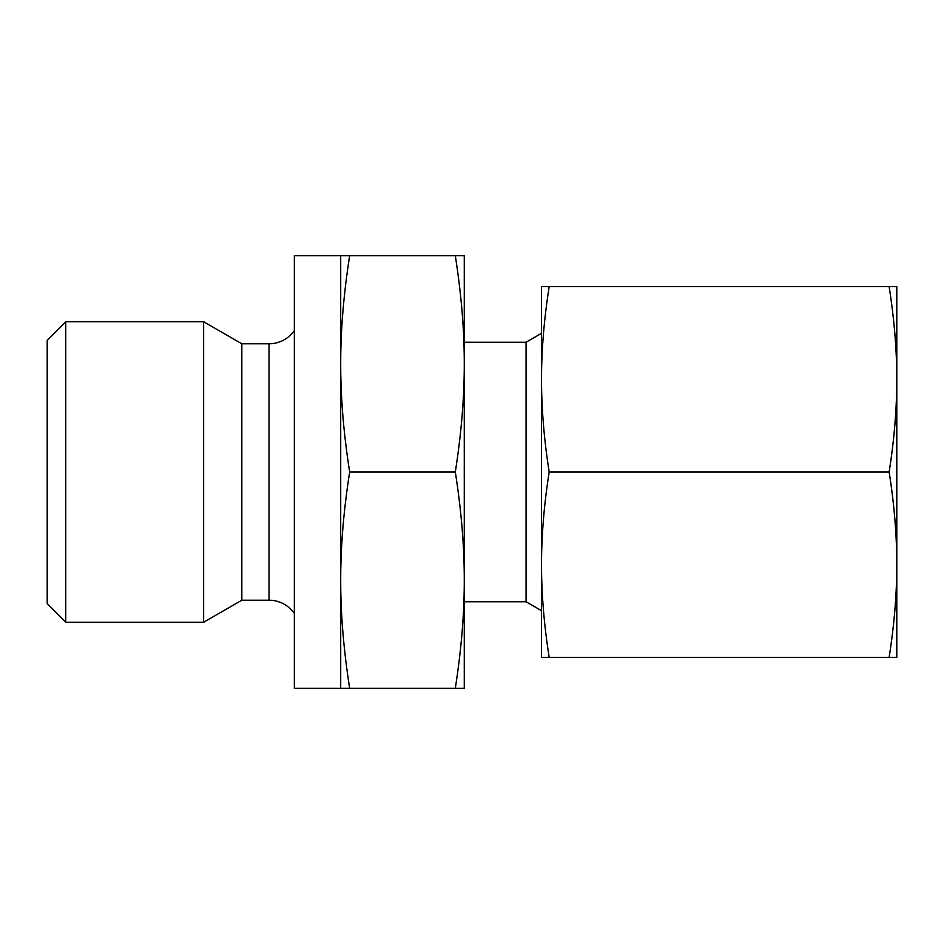 <?xml version="1.0" encoding="UTF-8"?>
<svg xmlns="http://www.w3.org/2000/svg" width="944" height="944" viewBox="0 0 944 944"><rect width="100%" height="100%" fill="white"/><g stroke="black" fill="none" stroke-linecap="round" stroke-linejoin="round"><path stroke-width="1.42" d="M65.738 321.727L47.2 340.265L47.2 603.735L65.738 622.273L65.738 321.727L203.633 321.727L203.633 622.273L241.841 600.207L241.841 343.793L203.633 321.727M241.841 600.207L269.016 600.207A30.892 30.892 0 0 1 294.351 613.423M294.351 330.577A30.892 30.892 0 0 1 269.016 343.793L269.016 600.207M464.271 601.753L526.068 601.753L526.068 342.247L541.514 333.326M455.315 688.259L464.271 688.259L464.271 363.865C464.33 397.448 461.333 433.497 455.315 472C461.333 510.503 464.33 546.552 464.271 580.135C464.33 613.706 461.333 649.755 455.315 688.259L349.658 688.259C343.64 649.755 340.654 613.706 340.701 580.135C340.654 546.552 343.64 510.503 349.658 472C343.64 433.497 340.654 397.448 340.701 363.865L340.701 255.741L349.658 255.741C343.64 294.245 340.654 330.294 340.701 363.865L340.701 688.259L349.658 688.259M340.701 688.259L294.351 688.259L294.351 255.741L340.701 255.741M455.315 472L349.658 472M455.315 255.741C461.333 294.245 464.33 330.294 464.271 363.865L464.271 255.741L349.658 255.741M889.118 657.366L896.8 657.366L896.8 379.311C896.788 408.799 894.228 439.703 889.118 472C894.228 504.297 896.788 535.201 896.8 564.689C896.788 594.177 894.228 625.07 889.118 657.366L549.196 657.366C544.086 625.07 541.526 594.177 541.514 564.689C541.526 535.201 544.086 504.297 549.196 472C544.086 439.703 541.526 408.799 541.514 379.311C541.526 349.823 544.086 318.93 549.196 286.634L541.514 286.634L541.514 657.366L549.196 657.366M889.118 472L549.196 472M889.118 286.634C894.228 318.93 896.788 349.823 896.8 379.311L896.8 286.634L549.196 286.634M241.841 343.793L269.016 343.793M464.271 342.247L526.068 342.247M526.068 601.753L541.514 610.674M65.738 622.273L203.633 622.273"/></g></svg>

